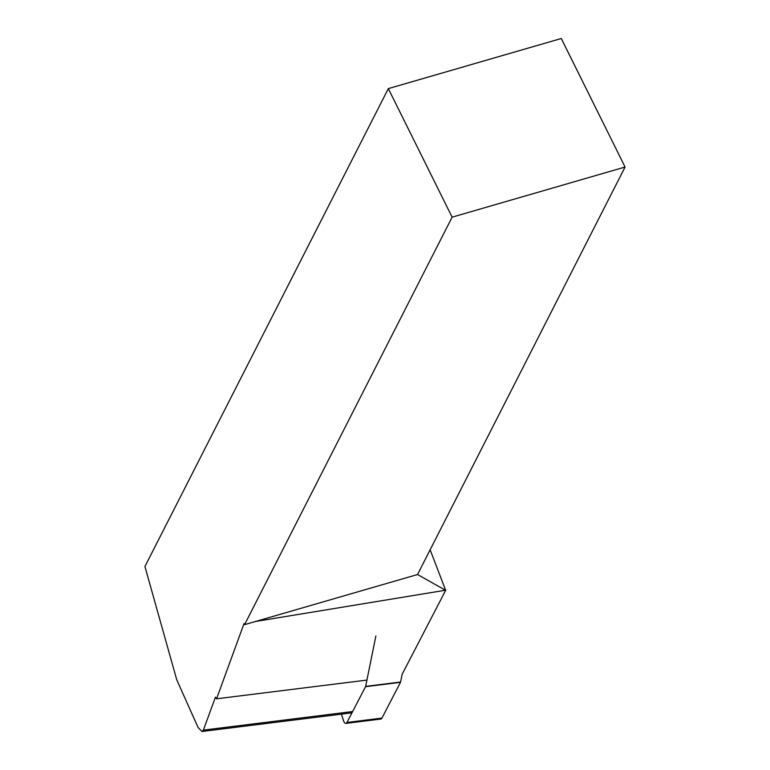 <?xml version="1.0" encoding="UTF-8"?>
<svg xmlns="http://www.w3.org/2000/svg" width="770" height="770" viewBox="0 0 770 770"><rect width="100%" height="100%" fill="white"/><g stroke="black" fill="none" stroke-linecap="round" stroke-linejoin="round"><path stroke-width="1.16" d="M346.981 722.452L365.529 686.686L400.487 682.336L381.939 718.102A4.957 2.204 82.9 0 1 380.852 719.045L345.894 723.396A4.957 2.204 -97.1 0 0 346.981 722.452L381.939 718.102M341.428 714.137L343.507 720.643A4.957 2.204 -97.1 0 0 345.894 723.396M375.885 635.962L365.635 686.378A1.242 0.549 82.9 0 1 365.529 686.686M400.487 682.336A1.242 0.549 -97.1 0 0 400.592 682.028L402.181 674.202L445.666 590.34L417.533 574.526L255.486 621.486L444.723 590.349M452.125 217.159L388.321 88.617L561.272 38.5L625.076 167.032L452.125 217.159L244.581 624.643L244.042 623.565L216.562 698.804L366.915 680.083M352.641 711.538L203.376 730.124L202.01 731.49L198.044 727.409L176.744 679.794L144.924 566.508L388.321 88.617M430.141 549.77L445.666 590.34M203.376 730.124L215.427 697.148L216.562 698.804M255.486 621.486L244.581 624.643M625.076 167.032L417.533 574.526M400.592 682.028L365.635 686.378M202.01 731.49L351.977 712.827"/></g></svg>
